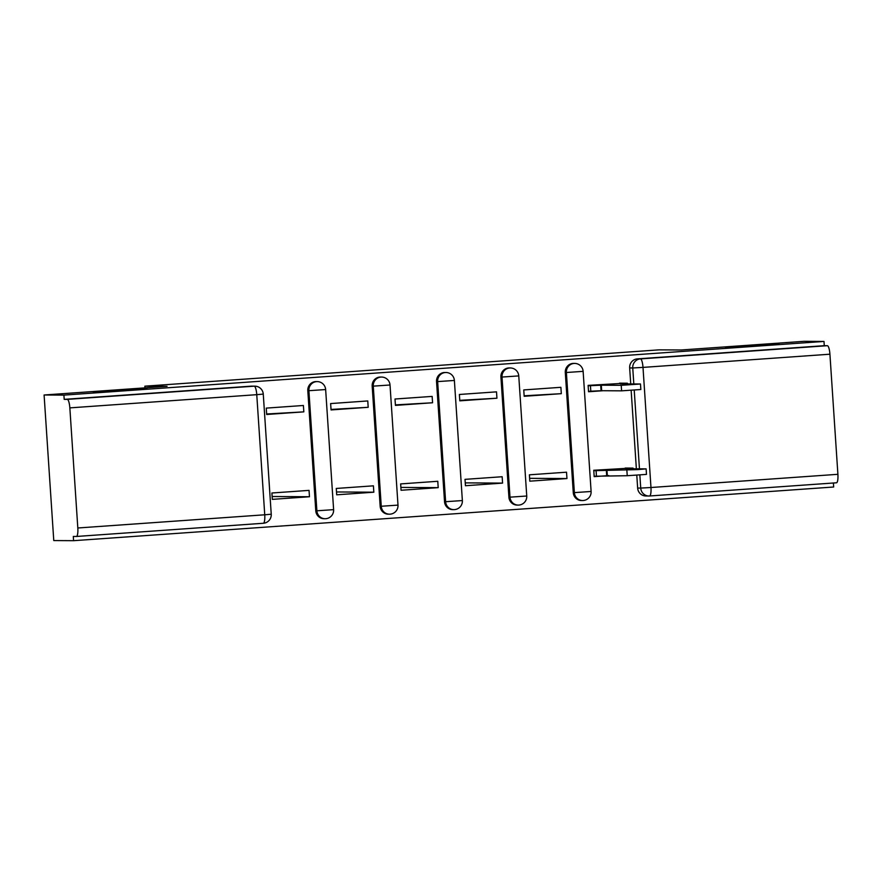 <?xml version="1.0" encoding="UTF-8"?>
<svg xmlns="http://www.w3.org/2000/svg" width="882" height="882" viewBox="0 0 882 882"><rect width="100%" height="100%" fill="white"/><g stroke="black" fill="none" stroke-linecap="round" stroke-linejoin="round"><path stroke-width="1.32" d="M146.919 388.686L93.338 392.358L146.919 388.686M779.082 344.035L725.5 347.706L779.082 344.035M316.109 381.586A8.511 8.269 90.4 0 0 307.807 390.682L308.898 390.693A8.511 8.269 -89.6 0 1 317.211 381.597L316.109 381.586M380.484 377.044A8.511 8.269 90.4 0 0 372.182 386.14L373.273 386.14A8.511 8.269 -89.6 0 1 381.575 377.055L380.484 377.044M444.859 372.502A8.511 8.269 90.4 0 0 436.546 381.586L437.648 381.597A8.511 8.269 -89.6 0 1 445.95 372.502L444.859 372.502M509.223 367.948A8.511 8.269 90.4 0 0 500.921 377.044L502.012 377.055A8.511 8.269 -89.6 0 1 510.325 367.959L509.223 367.948M573.598 363.406A8.511 8.269 90.4 0 0 565.296 372.502L566.387 372.502A8.511 8.269 -89.6 0 1 574.689 363.417L573.598 363.406M44.1 394.993L167.062 386.305L144.857 386.173L659.008 349.856L681.213 349.989L804.186 341.312L823.997 341.433L63.912 395.114L44.1 394.993L53.769 540.567L73.581 540.688L833.666 487.007L833.402 483.005M73.581 540.688L73.305 536.443L76.392 536.465A8.511 1.985 -94 0 0 77.814 527.987L69.843 407.881A8.511 1.985 -94 0 0 67.286 399.381L254.214 386.173A8.511 8.269 -89.6 0 1 254.832 386.162L251.745 386.14A8.511 8.269 -89.6 0 0 251.127 386.162L254.214 386.173A8.511 1.985 -94 0 1 256.761 394.673L69.843 407.881M63.912 395.114L64.199 399.359L67.286 399.381M76.392 536.465A8.511 1.985 -94 0 0 76.425 536.465L263.354 523.269L76.458 536.465M823.997 341.433L824.284 345.678L827.371 345.7A8.511 1.985 86 0 1 829.918 354.2L837.9 474.307A8.511 1.985 86 0 1 836.511 482.785A8.511 1.985 86 0 1 836.478 482.785L649.615 495.982A8.511 1.985 86 0 1 649.549 495.982A8.511 8.269 -89.6 0 1 648.932 496.004L645.844 495.982A8.511 8.269 -89.6 0 1 637.642 488.066L636.793 475.211M636.363 468.794L631.148 390.329M630.729 383.913L629.66 367.948L632.747 367.97A8.511 8.269 -89.6 0 1 640.442 358.897L827.371 345.7M625.294 383.196L588.118 385.379L588.548 391.751L603.145 390.715M630.928 468.088L593.762 470.26L594.181 476.633L608.778 475.596M566.95 478.551L566.531 472.19L529.387 474.814L529.806 481.175L566.95 478.551L529.619 478.32M561.305 393.67L560.886 387.308L523.754 389.932L524.173 396.294L561.305 393.67L524.14 395.798M502.575 483.104L502.156 476.732L465.012 479.356L465.442 485.728L502.575 483.104L465.244 482.873M496.941 398.223L496.511 391.851L459.379 394.475L459.798 400.836L496.941 398.223L459.765 400.351M438.2 487.647L437.781 481.285L400.649 483.909L401.067 490.271L438.2 487.647L400.88 487.415M432.566 402.765L432.147 396.404L395.004 399.017L395.434 405.389L432.566 402.765L395.401 404.893M373.836 492.2L373.406 485.828L336.274 488.452L336.692 494.813L373.836 492.2L336.505 491.958M368.191 407.308L367.772 400.946L330.629 403.57L331.059 409.932L368.191 407.308L331.026 409.435M309.461 496.742L309.042 490.381L271.899 492.994L272.329 499.366L309.461 496.742L272.13 496.511M303.827 411.861L303.397 405.488L266.265 408.112L266.684 414.485L303.827 411.861L266.651 413.989M315.778 510.788L316.881 510.799A8.511 8.269 -89.6 0 0 325.083 518.726L323.981 518.715A8.511 8.269 90.4 0 1 315.778 510.788L307.807 390.682M380.153 506.246L381.256 506.257A8.511 8.269 -89.6 0 0 389.447 514.184L388.356 514.173A8.511 8.269 90.4 0 1 380.153 506.246L372.182 386.14M444.528 501.704L445.619 501.704A8.511 8.269 -89.6 0 0 453.822 509.631L452.731 509.631A8.511 8.269 90.4 0 1 444.528 501.704L436.546 381.586M508.903 497.15L509.994 497.161A8.511 8.269 -89.6 0 0 518.197 505.088L517.095 505.077A8.511 8.269 90.4 0 1 508.903 497.15L500.921 377.044M573.267 492.608L574.369 492.619A8.511 8.269 -89.6 0 0 582.561 500.535L581.47 500.535A8.511 8.269 90.4 0 1 573.267 492.608L565.296 372.502M144.979 387.871L144.857 386.173M64.199 399.359L251.127 386.162M824.284 345.678L637.355 358.875A8.511 8.269 90.4 0 0 629.66 367.948M588.151 385.787L601.315 385.191L601.678 390.704L588.514 391.31M601.315 385.191L621.226 385.313L640.475 384.001L640.85 389.513L621.589 390.836L601.678 390.704M640.475 384.001L620.289 383.846L627.411 383.229L619.539 383.163M593.784 470.679L637.51 469.621L646.12 468.882L625.933 468.739L633.044 468.11L625.173 468.044M646.12 468.882L646.484 474.395L627.234 475.718L596.452 476.203L596.089 470.69M594.148 476.192L596.452 476.203M607.312 475.596L606.948 470.073M77.814 527.987L264.743 514.79L256.761 394.673L263.266 394.1A8.511 8.511 0 0 0 254.832 386.162M637.642 488.066L640.729 488.077L639.858 475.001M639.45 468.816L634.224 390.12M633.816 383.935L632.747 367.97L643 367.397L650.971 487.514L837.9 474.307M829.918 354.2L643 367.397A8.511 1.985 -94 0 0 640.442 358.897L637.355 358.875M325.083 518.726A8.511 8.511 0 0 0 333.617 509.653L316.881 510.799L308.898 390.693L325.645 389.546A8.511 8.511 0 0 0 317.211 381.597M389.447 514.184A8.511 8.511 0 0 0 397.991 505.11L381.256 506.257L373.273 386.14L390.02 384.993A8.511 8.511 0 0 0 381.575 377.055M453.822 509.631A8.511 8.511 0 0 0 462.366 500.557L445.619 501.704L437.648 381.597L454.384 380.451A8.511 8.511 0 0 0 445.95 372.502M518.197 505.088A8.511 8.511 0 0 0 526.741 496.015L509.994 497.161L502.012 377.055L518.759 375.908A8.511 8.511 0 0 0 510.325 367.959M582.561 500.535A8.511 8.511 0 0 0 591.105 491.472L574.369 492.619L566.387 372.502L583.134 371.355A8.511 8.511 0 0 0 574.689 363.417M649.582 495.982A8.511 8.511 0 0 1 648.932 496.004A8.511 8.269 -89.6 0 1 640.729 488.077L650.971 487.514A8.511 1.985 86 0 1 649.582 495.982L836.511 482.785M271.237 514.217L264.743 514.79A8.511 1.985 86 0 1 263.354 523.269A8.511 1.985 86 0 1 263.31 523.269A8.511 8.511 0 0 0 271.237 514.217L263.266 394.1M600.686 385.236L601.061 390.748M590.444 385.809L590.819 391.321M621.226 385.313L621.589 390.836M606.695 475.641L606.331 470.117M627.234 475.718L626.859 470.194M583.134 371.355L591.105 491.472M518.759 375.908L526.741 496.015M454.384 380.451L462.366 500.557M390.02 384.993L397.991 505.11M325.645 389.546L333.617 509.653M627.411 383.229L627.455 383.89M633.089 468.783L633.044 468.11"/></g></svg>
